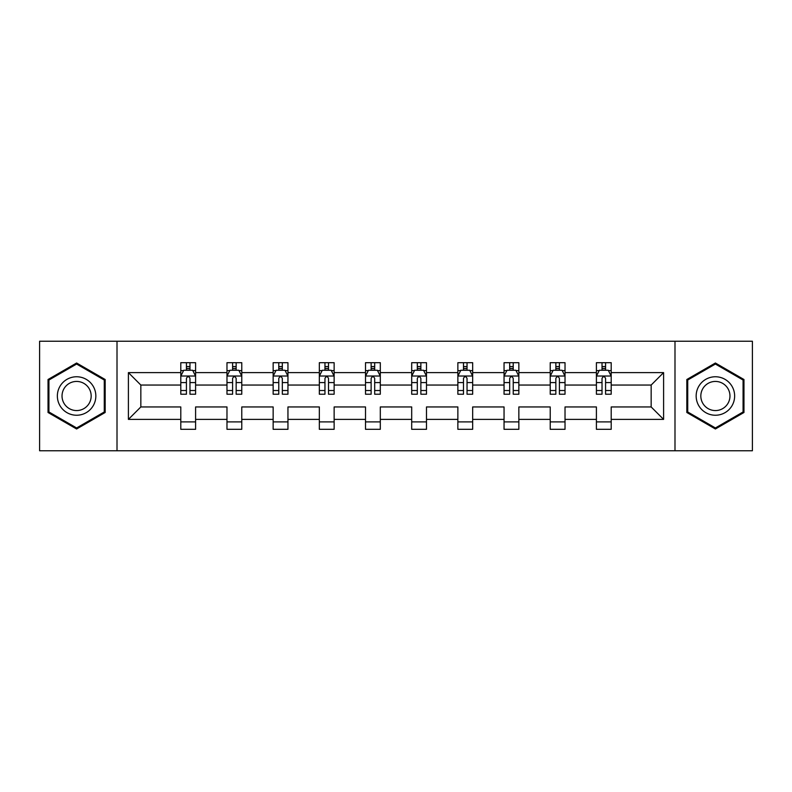 <?xml version="1.0" encoding="UTF-8"?>
<svg xmlns="http://www.w3.org/2000/svg" width="792" height="792" viewBox="0 0 792 792"><rect width="100%" height="100%" fill="white"/><g stroke="black" fill="none" stroke-linecap="round" stroke-linejoin="round"><path stroke-width="1.19" d="M674.992 450.767L752.4 450.767L752.4 341.233L674.992 341.233L674.992 450.767L117.008 450.767L117.008 341.233L39.6 341.233L39.6 450.767L117.008 450.767M611.206 419.384L611.206 406.949L651.163 406.949L663.597 419.384L611.206 419.384L611.206 429.304L596.406 429.304L596.406 419.384L565.023 419.384L565.023 429.304L550.222 429.304L550.222 419.384L518.849 419.384L518.849 429.304L504.049 429.304L504.049 419.384L472.666 419.384L472.666 429.304L457.865 429.304L457.865 419.384L426.492 419.384L426.492 429.304L411.692 429.304L411.692 419.384L380.308 419.384L380.308 429.304L365.508 429.304L365.508 419.384L334.135 419.384L334.135 429.304L319.334 429.304L319.334 419.384L287.951 419.384L287.951 429.304L273.151 429.304L273.151 419.384L241.778 419.384L241.778 429.304L226.977 429.304L226.977 419.384L195.594 419.384L195.594 429.304L180.794 429.304L180.794 419.384L128.403 419.384L128.403 372.616L180.794 372.616L180.794 362.696L195.594 362.696L195.594 372.616L226.977 372.616L226.977 362.696L241.778 362.696L241.778 372.616L273.151 372.616L273.151 362.696L287.951 362.696L287.951 372.616L319.334 372.616L319.334 362.696L334.135 362.696L334.135 372.616L365.508 372.616L365.508 362.696L380.308 362.696L380.308 372.616L411.692 372.616L411.692 362.696L426.492 362.696L426.492 372.616L457.865 372.616L457.865 362.696L472.666 362.696L472.666 372.616L504.049 372.616L504.049 362.696L518.849 362.696L518.849 372.616L550.222 372.616L550.222 362.696L565.023 362.696L565.023 372.616L596.406 372.616L596.406 362.696L611.206 362.696L611.206 372.616L663.597 372.616L663.597 419.384M674.992 341.233L117.008 341.233M596.406 372.616L596.406 385.051L565.023 385.051L565.023 372.616M565.023 419.384L565.023 406.949L596.406 406.949L596.406 419.384M550.222 372.616L550.222 385.051L518.849 385.051L518.849 372.616M518.849 419.384L518.849 406.949L550.222 406.949L550.222 419.384M504.049 372.616L504.049 385.051L472.666 385.051L472.666 372.616M472.666 419.384L472.666 406.949L504.049 406.949L504.049 419.384M457.865 372.616L457.865 385.051L426.492 385.051L426.492 372.616M426.492 419.384L426.492 406.949L457.865 406.949L457.865 419.384M411.692 372.616L411.692 385.051L380.308 385.051L380.308 372.616M380.308 419.384L380.308 406.949L411.692 406.949L411.692 419.384M365.508 372.616L365.508 385.051L334.135 385.051L334.135 372.616M334.135 419.384L334.135 406.949L365.508 406.949L365.508 419.384M319.334 372.616L319.334 385.051L287.951 385.051L287.951 372.616M287.951 419.384L287.951 406.949L319.334 406.949L319.334 419.384M273.151 372.616L273.151 385.051L241.778 385.051L241.778 372.616M241.778 419.384L241.778 406.949L273.151 406.949L273.151 419.384M226.977 372.616L226.977 385.051L195.594 385.051L195.594 372.616M195.594 419.384L195.594 406.949L226.977 406.949L226.977 419.384M180.794 372.616L180.794 385.051L140.837 385.051L140.837 406.949L180.794 406.949L180.794 419.384M128.403 372.616L140.837 385.051M651.163 406.949L651.163 385.051L611.206 385.051L611.206 372.616M602.029 370.102L605.573 370.102M555.845 370.102L559.399 370.102M509.672 370.102L513.226 370.102M463.488 370.102L467.042 370.102M417.315 370.102L420.869 370.102M371.131 370.102L374.685 370.102M324.958 370.102L328.512 370.102M278.774 370.102L282.328 370.102M232.6 370.102L236.155 370.102M186.427 370.102L189.971 370.102M180.794 421.898L195.594 421.898M226.977 421.898L241.778 421.898M273.151 421.898L287.951 421.898M319.334 421.898L334.135 421.898M365.508 421.898L380.308 421.898M411.692 421.898L426.492 421.898M457.865 421.898L472.666 421.898M504.049 421.898L518.849 421.898M550.222 421.898L565.023 421.898M596.406 421.898L611.206 421.898M140.837 406.949L128.403 419.384M663.597 372.616L651.163 385.051M105.168 379.507L76.606 363.013L48.035 379.507L48.035 412.493L76.606 428.987L105.168 412.493L105.168 379.507M686.832 379.507L686.832 412.493L715.394 428.987L743.965 412.493L743.965 379.507L715.394 363.013L686.832 379.507M189.971 366.548L186.427 366.548M183.586 370.607L180.794 370.607L180.794 362.696L186.427 362.696L186.427 370.25M180.794 390.515L180.794 394.228L186.427 394.228L186.427 390.515L180.794 390.515L180.794 385.051M195.594 385.051L195.594 394.228L189.971 394.228L189.971 378.388C188.793 376.111 187.605 376.111 186.427 378.388L186.427 390.515M192.812 370.607L195.594 370.607L195.594 362.696L189.971 362.696L189.971 370.25M195.594 376.17L192.634 370.25L183.754 370.25L180.794 376.17M236.155 366.548L232.6 366.548M229.759 370.607L226.977 370.607L226.977 362.696L232.6 362.696L232.6 370.25M226.977 390.515L226.977 394.228L232.6 394.228L232.6 390.515L226.977 390.515L226.977 385.051M241.778 385.051L241.778 394.228L236.155 394.228L236.155 378.388C234.967 376.111 233.788 376.111 232.6 378.388L232.6 390.515M238.996 370.607L241.778 370.607L241.778 362.696L236.155 362.696L236.155 370.25M241.778 376.17L238.818 370.25L229.937 370.25L226.977 376.17M282.328 366.548L278.774 366.548M275.933 370.607L273.151 370.607L273.151 362.696L278.774 362.696L278.774 370.25M273.151 390.515L273.151 394.228L278.774 394.228L278.774 390.515L273.151 390.515L273.151 385.051M287.951 385.051L287.951 394.228L282.328 394.228L282.328 378.388C281.15 376.111 279.962 376.111 278.774 378.388L278.774 390.515M285.17 370.607L287.951 370.607L287.951 362.696L282.328 362.696L282.328 370.25M287.951 376.17L284.991 370.25L276.111 370.25L273.151 376.17M59.935 386.377A19.246 19.246 0 0 0 66.983 412.662A19.246 19.246 0 0 0 93.268 405.623A19.246 19.246 0 0 0 86.219 379.338A19.246 19.246 0 0 0 59.935 386.377M63.984 388.714A14.563 14.563 0 0 0 69.32 408.613A14.563 14.563 0 0 0 89.219 403.286A14.563 14.563 0 0 0 83.883 383.387A14.563 14.563 0 0 0 63.984 388.714M104.277 380.021L104.277 411.979L76.606 427.957L48.926 411.979L48.926 380.021L76.606 364.043L104.277 380.021M698.732 386.377A19.246 19.246 0 0 0 705.781 412.662A19.246 19.246 0 0 0 732.065 405.623A19.246 19.246 0 0 0 725.017 379.338A19.246 19.246 0 0 0 698.732 386.377M702.781 388.714A14.563 14.563 0 0 0 708.117 408.613A14.563 14.563 0 0 0 728.016 403.286A14.563 14.563 0 0 0 722.68 383.387A14.563 14.563 0 0 0 702.781 388.714M743.074 380.021L743.074 411.979L715.394 427.957L687.723 411.979L687.723 380.021L715.394 364.043L743.074 380.021M328.512 366.548L324.958 366.548M322.116 370.607L319.334 370.607L319.334 362.696L324.958 362.696L324.958 370.25M319.334 390.515L319.334 394.228L324.958 394.228L324.958 390.515L319.334 390.515L319.334 385.051M334.135 385.051L334.135 394.228L328.512 394.228L328.512 378.388C327.324 376.111 326.146 376.111 324.958 378.388L324.958 390.515M331.353 370.607L334.135 370.607L334.135 362.696L328.512 362.696L328.512 370.25M334.135 376.17L331.175 370.25L322.295 370.25L319.334 376.17M374.685 366.548L371.131 366.548M368.29 370.607L365.508 370.607L365.508 362.696L371.131 362.696L371.131 370.25M365.508 390.515L365.508 394.228L371.131 394.228L371.131 390.515L365.508 390.515L365.508 385.051M380.308 385.051L380.308 394.228L374.685 394.228L374.685 378.388C373.507 376.111 372.319 376.111 371.131 378.388L371.131 390.515M377.527 370.607L380.308 370.607L380.308 362.696L374.685 362.696L374.685 370.25M380.308 376.17L377.348 370.25L368.468 370.25L365.508 376.17M420.869 366.548L417.315 366.548M414.473 370.607L411.692 370.607L411.692 362.696L417.315 362.696L417.315 370.25M411.692 390.515L411.692 394.228L417.315 394.228L417.315 390.515L411.692 390.515L411.692 385.051M426.492 385.051L426.492 394.228L420.869 394.228L420.869 378.388C419.681 376.111 418.503 376.111 417.315 378.388L417.315 390.515M423.71 370.607L426.492 370.607L426.492 362.696L420.869 362.696L420.869 370.25M426.492 376.17L423.532 370.25L414.652 370.25L411.692 376.17M467.042 366.548L463.488 366.548M460.647 370.607L457.865 370.607L457.865 362.696L463.488 362.696L463.488 370.25M457.865 390.515L457.865 394.228L463.488 394.228L463.488 390.515L457.865 390.515L457.865 385.051M472.666 385.051L472.666 394.228L467.042 394.228L467.042 378.388C465.864 376.111 464.676 376.111 463.488 378.388L463.488 390.515M469.884 370.607L472.666 370.607L472.666 362.696L467.042 362.696L467.042 370.25M472.666 376.17L469.705 370.25L460.825 370.25L457.865 376.17M513.226 366.548L509.672 366.548M506.83 370.607L504.049 370.607L504.049 362.696L509.672 362.696L509.672 370.25M504.049 390.515L504.049 394.228L509.672 394.228L509.672 390.515L504.049 390.515L504.049 385.051M518.849 385.051L518.849 394.228L513.226 394.228L513.226 378.388C512.038 376.111 510.85 376.111 509.672 378.388L509.672 390.515M516.067 370.607L518.849 370.607L518.849 362.696L513.226 362.696L513.226 370.25M518.849 376.17L515.889 370.25L507.009 370.25L504.049 376.17M559.399 366.548L555.845 366.548M553.004 370.607L550.222 370.607L550.222 362.696L555.845 362.696L555.845 370.25M550.222 390.515L550.222 394.228L555.845 394.228L555.845 390.515L550.222 390.515L550.222 385.051M565.023 385.051L565.023 394.228L559.399 394.228L559.399 378.388C558.221 376.111 557.033 376.111 555.845 378.388L555.845 390.515M562.241 370.607L565.023 370.607L565.023 362.696L559.399 362.696L559.399 370.25M565.023 376.17L562.063 370.25L553.182 370.25L550.222 376.17M605.573 366.548L602.029 366.548M599.188 370.607L596.406 370.607L596.406 362.696L602.029 362.696L602.029 370.25M596.406 390.515L596.406 394.228L602.029 394.228L602.029 390.515L596.406 390.515L596.406 385.051M611.206 385.051L611.206 394.228L605.573 394.228L605.573 378.388C604.395 376.111 603.207 376.111 602.029 378.388L602.029 390.515M608.414 370.607L611.206 370.607L611.206 362.696L605.573 362.696L605.573 370.25M611.206 376.17L608.246 370.25L599.366 370.25L596.406 376.17M195.525 376.022L180.873 376.022M195.594 390.515L189.971 390.515M186.427 382.576L180.794 382.576M195.594 382.576L189.971 382.576M189.971 368.428L186.427 368.428M241.699 376.022L227.047 376.022M241.778 390.515L236.155 390.515M232.6 382.576L226.977 382.576M241.778 382.576L236.155 382.576M236.155 368.428L232.6 368.428M287.882 376.022L273.23 376.022M287.951 390.515L282.328 390.515M278.774 382.576L273.151 382.576M287.951 382.576L282.328 382.576M282.328 368.428L278.774 368.428M334.056 376.022L319.404 376.022M334.135 390.515L328.512 390.515M324.958 382.576L319.334 382.576M334.135 382.576L328.512 382.576M328.512 368.428L324.958 368.428M380.239 376.022L365.587 376.022M380.308 390.515L374.685 390.515M371.131 382.576L365.508 382.576M380.308 382.576L374.685 382.576M374.685 368.428L371.131 368.428M426.413 376.022L411.761 376.022M426.492 390.515L420.869 390.515M417.315 382.576L411.692 382.576M426.492 382.576L420.869 382.576M420.869 368.428L417.315 368.428M472.596 376.022L457.944 376.022M472.666 390.515L467.042 390.515M463.488 382.576L457.865 382.576M472.666 382.576L467.042 382.576M467.042 368.428L463.488 368.428M518.77 376.022L504.118 376.022M518.849 390.515L513.226 390.515M509.672 382.576L504.049 382.576M518.849 382.576L513.226 382.576M513.226 368.428L509.672 368.428M564.953 376.022L550.301 376.022M565.023 390.515L559.399 390.515M555.845 382.576L550.222 382.576M565.023 382.576L559.399 382.576M559.399 368.428L555.845 368.428M611.127 376.022L596.475 376.022M611.206 390.515L605.573 390.515M602.029 382.576L596.406 382.576M611.206 382.576L605.573 382.576M605.573 368.428L602.029 368.428"/></g></svg>
